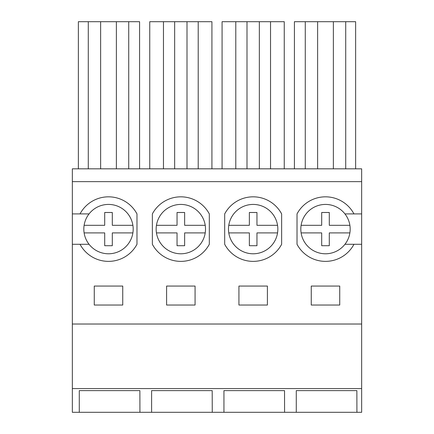 <?xml version="1.0" encoding="UTF-8"?>
<svg xmlns="http://www.w3.org/2000/svg" width="434" height="434" viewBox="0 0 434 434"><rect width="100%" height="100%" fill="white"/><g stroke="black" fill="none" stroke-linecap="round" stroke-linejoin="round"><path stroke-width="0.65" d="M72.342 388.571L361.658 388.571L361.658 412.3L72.342 412.3L72.342 168.826L361.658 168.826L361.658 213.913L344.949 213.913A24.678 24.678 0 0 0 313.663 207.447A24.678 24.678 0 0 0 303.838 240.935A24.678 24.678 0 0 0 344.949 244.288A24.678 24.678 0 0 0 344.949 213.913M79.281 390.622L79.281 412.3L79.281 390.622L139.873 390.622L139.927 412.3M151.612 390.622L151.612 412.3L151.612 390.622L212.199 390.622L212.259 412.3M223.944 390.622L223.944 412.3L223.944 390.622L284.53 390.622L284.585 412.3M296.276 390.622L296.276 412.3L296.276 390.622L356.862 390.622L356.916 412.3M72.342 324.024L361.658 324.024L361.658 388.571M361.658 213.913L361.658 324.024M72.342 181.64L361.658 181.64M122.746 305.037L94.265 305.037L94.265 286.055L122.746 286.055L122.746 305.037M166.596 286.055L166.596 305.037L195.072 305.037L195.072 286.055L166.596 286.055M267.404 305.037L238.928 305.037L238.928 286.055L267.404 286.055L267.404 305.037M311.254 286.055L311.254 305.037L339.735 305.037L339.735 286.055L311.254 286.055M72.342 244.288L89.051 244.288A24.678 24.678 0 0 0 120.337 250.76A24.678 24.678 0 0 0 130.162 217.271A24.678 24.678 0 0 0 89.051 213.913A24.678 24.678 0 0 0 89.051 244.288M72.342 213.913L89.051 213.913M116.383 168.826L116.383 21.7L78.37 21.7L78.37 168.826M100.628 168.826L100.628 21.7M88.286 168.826L88.286 21.7M139.591 168.826L139.591 21.7L116.383 21.7M128.724 168.826L128.724 21.7M80.03 244.288A32.273 32.273 0 0 0 136.981 244.288L136.981 213.913A32.273 32.273 0 0 0 80.03 213.913M361.658 244.288L344.949 244.288A24.678 24.678 0 0 1 301.109 232.901L321.697 232.901L321.697 245.715L329.292 245.715L329.292 232.901L349.88 232.901M353.97 213.913A32.273 32.273 0 0 0 297.019 213.913L297.019 244.288A32.273 32.273 0 0 0 353.97 244.288M317.617 168.826L317.617 21.7L294.409 21.7L294.409 168.826M305.276 168.826L305.276 21.7M355.63 168.826L355.63 21.7L317.617 21.7M345.714 168.826L345.714 21.7M333.372 168.826L333.372 21.7M211.922 168.826L211.922 21.7L149.746 21.7L149.746 168.826M198.208 168.826L198.208 21.7M187.005 168.826L187.005 21.7M174.663 168.826L174.663 21.7M163.466 168.826L163.466 21.7M209.313 213.913L209.313 244.288A32.273 32.273 0 0 1 152.361 244.288L152.361 213.913A32.273 32.273 0 0 1 209.313 213.913M192.669 250.76A24.678 24.678 0 0 0 202.494 217.271A24.678 24.678 0 0 0 169.005 207.447A24.678 24.678 0 0 0 159.175 240.935A24.678 24.678 0 0 0 192.669 250.76M284.254 168.826L284.254 21.7L222.078 21.7L222.078 168.826M270.534 168.826L270.534 21.7M259.337 168.826L259.337 21.7M246.995 168.826L246.995 21.7M235.792 168.826L235.792 21.7M281.639 213.913L281.639 244.288A32.273 32.273 0 0 1 224.687 244.288L224.687 213.913A32.273 32.273 0 0 1 281.639 213.913M264.995 250.76A24.678 24.678 0 0 0 274.825 217.271A24.678 24.678 0 0 0 241.331 207.447A24.678 24.678 0 0 0 231.506 240.935A24.678 24.678 0 0 0 264.995 250.76M84.12 232.901L104.708 232.901L104.708 245.715L112.303 245.715L112.303 232.901L132.891 232.901M132.891 225.306L112.303 225.306L112.303 212.492L104.708 212.492L104.708 225.306L84.12 225.306M156.452 225.306L177.039 225.306L177.039 212.492L184.634 212.492L184.634 225.306L205.222 225.306A24.678 24.678 0 0 0 180.837 204.425M156.452 232.901L177.039 232.901L177.039 245.715L184.634 245.715L184.634 232.901L205.222 232.901M241.331 207.447A24.678 24.678 0 0 0 228.778 225.306L249.366 225.306L249.366 212.492L256.961 212.492L256.961 225.306L277.548 225.306M228.778 232.901A24.678 24.678 0 0 0 277.548 232.901L256.961 232.901L256.961 245.715L249.366 245.715L249.366 232.901L228.778 232.901M349.88 225.306L329.292 225.306L329.292 212.492L321.697 212.492L321.697 225.306L301.109 225.306"/></g></svg>
